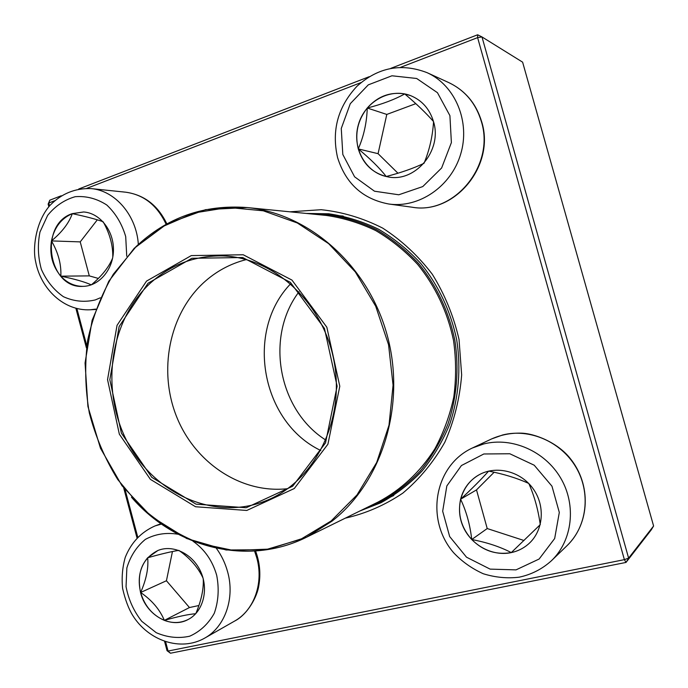 <?xml version="1.0" encoding="UTF-8"?>
<svg xmlns="http://www.w3.org/2000/svg" width="688" height="688" viewBox="0 0 688 688"><rect width="100%" height="100%" fill="white"/><g stroke="black" fill="none" stroke-linecap="round" stroke-linejoin="round"><path stroke-width="1.03" d="M653.6 526.002L522.613 62.161L481.987 36.937L628.617 558.131L653.6 526.002L651.261 529.863L626.011 562.431L170.469 653.222L168.07 651.046L624.386 559.645L477.61 37.625L400.7 67.286M170.469 653.222L167.029 650.685L164.57 641.44M136.998 537.87L123.728 488.033M86.404 347.836L75.886 308.319M48.839 206.718L48.143 204.104L48.779 203.003L49.545 205.884M48.143 204.104L49.82 200.174L61.223 195.77M78.733 189.002L369.241 76.686M390.844 68.336L477.635 34.778L481.987 36.937L477.61 37.625L477.635 34.778M289.932 211.818L321.184 209.702C342.409 211.93 362.911 218.07 382.691 228.115C401.577 240.31 418.115 255.695 432.313 274.28C444.749 294.344 453.659 316.059 459.034 339.442L461.657 374.943C459.756 398.662 454.14 421.09 444.826 442.221C433.578 462.069 419.585 479.029 402.85 493.107C384.945 505.181 365.758 513.532 345.29 518.167M360.994 82.594L86.765 188.357M54.593 200.758L48.779 203.003L49.82 200.174M76.884 308.568L86.722 345.505M125.156 489.873L137.738 537.113M165.61 641.784L168.07 651.046L167.029 650.685M359.944 510.96L380.963 502.739C396.073 494.414 409.799 483.819 422.131 470.953C433.449 456.944 442.659 441.326 449.754 424.1C458.724 397.44 461.149 368.45 456.712 339.855C450.649 311.114 438.652 285.623 420.712 263.375C408.036 249.727 393.94 238.315 378.443 229.156C362.387 221.424 345.823 216.299 328.752 213.787L306.177 213.435M341.773 215.972L342.572 215.963M393.14 495.867L392.392 496.134M626.011 562.431L628.617 558.131L624.386 559.645L626.011 562.431M72.206 213.65L83.618 211.973C99.863 212.996 113.752 230.532 113.451 249.993C113.365 269.472 99.218 286.131 83.05 286.363C48.186 288.986 38.528 224.512 72.206 213.65M112.608 258.129C108.953 267.047 101.876 275.94 91.392 284.806M91.272 284.858C84.719 281.891 74.579 278.993 60.836 276.172C67.149 282.983 74.562 286.371 83.102 286.363M51.454 240.912C49.39 254.534 52.512 266.29 60.836 276.172C61.421 264.45 58.299 252.702 51.454 240.912C62.006 232.157 68.955 223.075 72.3 213.658C61.232 218.38 54.283 227.461 51.454 240.912L80.221 241.884L89.294 275.879L98.332 278.434M83.661 211.981L72.3 213.658C85.94 216.531 96.182 219.214 103.019 221.717M103.286 222C109.848 233.825 113.021 245.547 112.789 257.174M97.318 219.825L80.221 241.884M60.836 276.172L89.294 275.879M140.55 592.523C136.611 572.579 142.39 558.57 157.879 550.503C173.049 544.174 192.907 553.892 200.819 571.926C208.92 589.874 203.029 611.821 188.288 619.424C170.813 629.331 145.908 614.977 140.55 592.523M179.026 550.503C189.965 558.157 197.955 567.308 202.994 577.972M203.235 578.857C203.811 588.911 201.335 600.495 195.813 613.601M195.727 613.713C188.34 614.307 177.882 616.525 164.355 620.37C172.757 623.526 180.746 623.199 188.331 619.398M140.636 592.48C144.618 605.939 152.521 615.235 164.355 620.37C159.762 609.473 151.85 600.177 140.636 592.48C146.303 579.588 148.651 568.013 147.671 557.753C139.767 567.282 137.419 578.857 140.636 592.48L166.436 580.749L189.458 607.547L198.892 605.517M157.922 550.477L147.671 557.753C161.138 553.978 171.475 551.527 178.708 550.383M172.447 551.535L166.436 580.749M164.355 620.37L189.458 607.547M511.236 552.619C491.851 556.755 470.368 544.604 462.68 525.623C454.828 506.695 461.992 484.154 479.08 474.797C496.34 465.122 520.859 471.263 533.234 488.884C545.79 506.385 543.305 531.652 527.928 544.483C523.052 548.568 517.488 551.277 511.236 552.619M479.106 474.789C469.577 480.284 463.411 488.428 460.599 499.239C471.779 488.893 481.118 479.527 488.609 471.142M488.686 471.099C503.599 474.006 516.912 478.091 528.642 483.38M528.84 483.578C534.344 495.953 538.154 509.61 540.252 524.54M540.218 524.686L511.287 552.584C517.531 551.243 523.086 548.542 527.945 544.466M471.744 539.53C483.028 550.796 496.203 555.147 511.287 552.584C499.961 546.728 486.786 542.376 471.744 539.53C470.067 524.755 466.352 511.322 460.599 499.239C457.477 514.185 461.192 527.619 471.744 539.53L487.216 528.547L523.998 540.501M494.139 472.243L476.5 489.899L487.216 528.547M460.599 499.239L476.5 489.899M433.5 121.587C442.762 150.724 414.597 183.429 387.163 176.704C365.483 172.636 351.714 147.55 358.371 124.734C364.623 101.79 389.881 87.385 410.684 95.658C422.079 100.396 429.682 109.039 433.5 121.587M358.276 148.918C362.825 163.563 372.139 172.757 386.235 176.506C379.432 167.855 370.11 158.661 358.276 148.918C363.806 136.172 366.799 122.541 367.254 108.016C357.64 120.323 354.647 133.954 358.276 148.918L378.073 153.673L397.956 173.221M410.719 95.666L404.725 93.929C390.122 91.642 377.635 96.337 367.254 108.016C382.046 104.258 394.542 99.562 404.725 93.929C416.481 103.836 426.061 113.038 433.483 121.518M433.552 121.759C432.64 136.198 429.493 149.984 424.1 163.133M423.911 163.348C413.531 168.311 400.975 172.697 386.235 176.506L387.198 176.713M415.827 103.656L386.794 114.432L378.073 153.673M367.254 108.016L386.794 114.432M310.529 213.873L327.092 214.484C344.129 216.961 360.658 222.052 376.689 229.749C392.169 238.882 406.238 250.251 418.889 263.874C436.803 286.062 448.791 311.509 454.837 340.199C459.266 368.734 456.841 397.673 447.879 424.272C440.784 441.464 431.582 457.038 420.282 471.005C407.967 483.827 394.258 494.38 379.165 502.67L363.857 509.034M146.535 281.1L191.281 255.592L243.225 254.766L291.97 280.093L326.843 327.221L339.795 386.269L327.918 444.216L294.292 488.523L246.786 510.453L195.53 506.746L150.397 479.355L119.342 434.171L107.543 379.621L117.037 325.338L146.535 281.1M148.04 283.224L191.875 258.284L242.709 257.536L290.37 282.347L324.461 328.443L337.12 386.192L325.527 442.866L292.658 486.227L246.192 507.744L196.02 504.158L151.807 477.36L121.38 433.122L109.822 379.69L119.136 326.525L148.04 283.224M149.296 284.118C169.583 265.276 193.509 255.867 221.072 255.893C272.981 256.418 323.609 302.35 334.187 362C345.152 421.581 313.805 482.322 265.353 500.976C214.063 521.212 154.035 493.735 127.383 442.049C100.371 390.526 109.272 321.932 149.296 284.118M287.747 488.669C241.393 493.993 195.168 462.99 176.739 417.023C158.171 371.081 168.861 314.889 203.416 282.88C215.851 271.45 230.162 263.685 246.356 259.582M320.84 450.537C261.208 422.234 244.747 331.109 290.697 283.731M325.863 440.114C278.124 410.1 264.837 336.561 299.048 291.738M126.738 256.228L125.706 236.612C121.982 223.892 115.67 213.357 106.786 205.007C96.862 198.6 86.335 195.822 75.216 196.699C64.44 199.778 55.255 206.004 47.653 215.353L39.973 232.028C37.462 244.627 37.935 257.097 41.409 269.438C46.56 280.953 53.896 290.035 63.408 296.691C73.745 301.396 84.349 302.479 95.236 299.942L100.31 297.809M95.761 309.101L90.171 309.781C64.233 311.139 40.833 289.347 35.647 261.638C32.388 247.878 35.922 221.312 49.966 205.402C61.447 193.646 75.173 188.039 91.143 188.598C115.231 190.602 136.525 215.404 138.331 244.36M166.126 224.288C157.285 205.42 143.844 194.73 125.809 192.21L91.143 188.598M177.874 534.215C166.204 532.314 155.376 534.026 145.383 539.366C136.559 546.616 130.385 556.145 126.859 567.961L126.05 586.692C128.501 599.54 133.721 611.073 141.728 621.29L156.253 632.702C167.399 637.492 178.536 638.662 189.673 636.211C200.113 631.575 208.318 623.921 214.295 613.249C218.44 601.338 219.248 588.722 216.72 575.417C212.558 560.815 204.637 549.402 192.975 541.172M255.592 551.019C259.754 562.354 260.847 573.792 258.869 585.316C257.398 596.436 247.706 614.53 234.505 621.135C254.07 610.428 263.9 583.046 256.779 557.83L254.577 551.088M216.333 548.25C221.527 555.405 225.303 563.309 227.659 571.96C235.098 598.414 224.942 627.052 204.671 638.137C180.505 651.871 148.41 640.64 132.732 615.459C128.553 608.648 125.182 599.661 122.619 588.507C121.527 577.765 122.404 567.376 125.25 557.357C131.176 542.557 141.117 532.073 155.075 525.907L161.319 524.11M483.836 453.977L461.433 465.535L446.83 485.952L442.676 511.227L449.668 536.563L466.516 557.194L490.114 569.122L516.026 569.87L539.134 559.026L554.674 538.515L559.31 512.44L551.965 486.184L534.206 465.208L509.817 453.762L483.836 453.977M491.671 438.901C500.89 434.842 510.651 432.924 520.971 433.148C534.782 433.38 557.443 442.599 569.836 457.993C591.732 484.584 589.814 523.534 567.118 545.575C587.156 526.372 591.078 492.668 575.933 467.169C560.909 441.584 529.459 428.16 502.687 434.971L491.671 438.901L472.338 448.017L483.87 443.915C511.889 436.811 544.896 451.053 560.694 478.074C576.613 505.009 572.528 540.536 551.518 560.651C542.23 569.053 531.463 574.557 519.199 577.18C507.297 578.617 495.317 577.473 483.268 573.749C471.736 568.512 461.82 561.468 453.53 552.619C425.089 519.775 434.171 465.63 472.338 448.017M342.813 154.49L354.604 176.816L374.496 191.212L398.773 194.781L422.767 186.577L441.627 167.984L451.388 142.605L449.909 115.636L437.448 92.691L416.67 78.484L391.945 75.783L368.286 84.856L350.287 103.69L341.265 128.484L342.813 154.49M448.877 82.646C465.286 90.567 476.225 103.639 481.703 121.853C495.541 165.713 454.467 214.888 412.086 207.208C453.891 214.991 495.317 165.533 481.359 121.518C475.864 103.372 465.036 90.42 448.877 82.646L427.102 72.679C455.37 85.355 470.54 121.939 460.633 154.284C450.984 186.715 418.777 208.361 388.797 204.009C362.834 199.116 345.754 183.644 337.576 157.586C331.418 130.514 337.911 106.7 357.063 86.155C378.133 67.321 401.474 62.832 427.102 72.679M135.734 246.906C166.797 217.494 203.897 204.37 247.035 207.544L326.301 215.439C343.26 217.881 359.721 222.921 375.682 230.557C391.094 239.63 405.112 250.931 417.719 264.476C435.564 286.561 447.492 311.879 453.521 340.431C456.187 359.428 456.273 378.314 453.77 397.114C449.814 415.535 443.493 432.795 434.825 448.903C420.015 472.149 401.104 489.865 378.09 502.042L306.599 537.182C247.482 566.757 174.958 547.682 131.503 497.243M331.883 521.255L306.599 537.182L267.073 549.703L226.154 549.996L186.706 538.532L151.283 516.525L121.982 485.719L100.474 448.249L87.926 406.488L85.063 362.972L92.106 320.35L108.773 281.246L134.263 248.23L167.201 223.695L205.635 209.642L247.035 207.544C308.912 213.375 368.089 265.25 387.138 335.03C406.341 404.759 382.236 482.125 331.883 521.255M331.134 520.962L356.977 494.964L376.689 462.482L389.004 425.193L393.072 385.177L388.557 344.731L375.7 306.22L355.3 271.898L328.64 243.655L297.345 222.981L263.263 210.795L228.296 207.475L194.291 212.91L162.893 226.507L135.536 247.336L113.348 274.194C101.351 294.602 92.785 316.661 87.651 340.354C84.598 364.528 85.149 388.711 89.32 412.929C95.512 436.691 104.989 458.887 117.743 479.527L140.748 506.91C158.567 522.639 178.252 534.8 199.804 543.4L233.352 550.46L267.572 549.162L300.759 539.263L331.134 520.962M95.632 309.48L90.171 309.781M125.809 192.21C144.317 194.893 157.999 205.454 166.849 223.892M160.846 523.783L155.075 525.907M234.505 621.135L204.671 638.137M567.118 545.575L551.518 560.651M412.086 207.208L388.797 204.009M379.165 502.67L393.811 495.437M327.092 214.484L343.346 216.135"/></g></svg>

